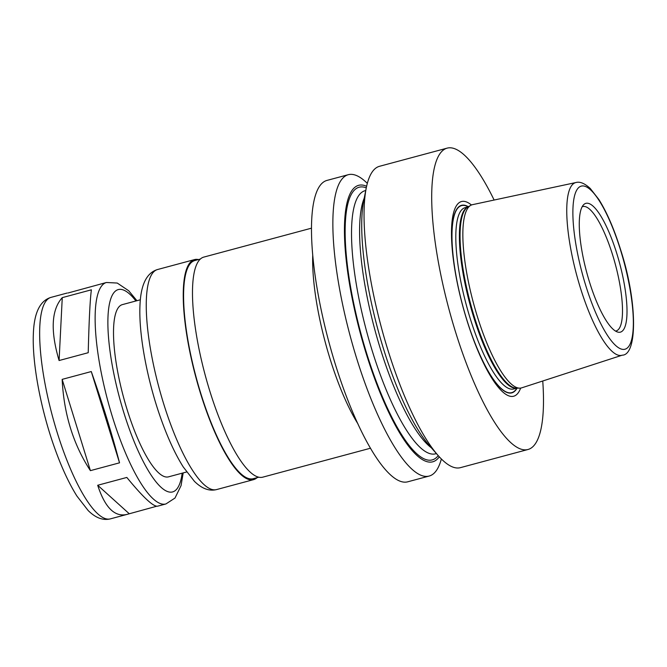 <?xml version="1.0" encoding="UTF-8"?>
<svg xmlns="http://www.w3.org/2000/svg" width="667" height="667" viewBox="0 0 667 667"><rect width="100%" height="100%" fill="white"/><g stroke="black" fill="none" stroke-linecap="round" stroke-linejoin="round"><path stroke-width="1" d="M183.192 472.903L181.057 485.618L175.004 498.041L165.933 503.944A114.657 29.381 -105 0 1 107.812 400.842A114.657 29.381 -105 0 1 106.437 282.491L68.092 292.98M91.387 289.812C90.087 299.391 89.028 320.36 88.219 352.71L59.088 360.53C50.317 330.757 51.376 309.788 62.264 297.632L91.387 289.812M90.404 470.644C73.278 444.422 63.857 413.999 62.156 379.373L91.279 371.552C102.568 403.602 111.989 434.025 119.535 462.823L90.404 470.644L62.156 379.373M156.653 506.245L126.68 514.49C114.566 517.15 104.902 507.412 97.699 485.268L126.83 477.439C142.996 497.173 153.243 506.762 157.562 506.195L165.933 503.944M59.088 360.53L62.264 297.632M91.279 371.552L119.535 462.823M129.131 513.64L97.699 485.268M622.244 355.178L521.727 387.835A94.847 24.304 -105 0 1 519.693 388.144A94.847 24.304 -105 0 1 473.345 302.635A94.847 24.304 -105 0 1 470.602 205.411A94.847 24.304 -105 0 1 472.519 204.661L575.863 182.55C579.823 181.357 584.617 183.325 590.237 188.453L598.816 199.425C606.895 212.273 614.199 229.165 620.735 250.1C637.66 302.343 637.435 355.044 622.244 355.178A89.386 22.903 -105 0 1 576.638 274.887A89.386 22.903 -105 0 1 575.863 182.55M517.1 388.119A97.09 24.879 -105 0 1 466.625 319.376M459.138 291.521A97.09 24.879 -105 0 1 468.367 206.728M520.635 388.086A100.792 25.83 -105 0 1 466.7 319.635A100.792 25.83 -105 0 1 459.079 291.254A100.792 25.83 -105 0 1 471.444 204.994M542.746 381.007A156.011 39.978 -105 0 1 528.039 449.483A156.011 39.978 -105 0 1 448.958 309.188A156.011 39.978 -105 0 1 447.09 148.149A156.011 39.978 -105 0 1 494.122 200.033M528.039 449.483L460.438 467.65A156.011 39.978 -105 0 1 438.194 455.586A156.011 39.978 -105 0 1 381.349 327.355A156.011 39.978 -105 0 1 366.275 187.894A156.011 39.978 -105 0 1 379.481 166.308L447.09 148.149M438.194 455.586L429.74 446.006A143.122 36.677 -105 0 1 377.597 328.364A143.122 36.677 -105 0 1 363.765 200.425L366.275 187.894M439.295 456.812A143.122 36.677 -105 0 1 360.255 333.016A143.122 36.677 -105 0 1 366.617 186.276M441.362 458.971A156.011 39.978 -105 0 1 429.206 476.038A156.011 39.978 -105 0 1 350.117 335.743A156.011 39.978 -105 0 1 348.249 174.704A156.011 39.978 -105 0 1 367.325 183.383M429.206 476.038L407.837 481.782A156.011 39.978 -105 0 1 328.748 341.487A156.011 39.978 -105 0 1 326.88 180.44L348.249 174.704M370.535 448.207L262.831 477.147A113.915 29.19 -105 0 1 205.086 374.704A113.915 29.19 -105 0 1 203.718 257.12L311.422 228.189M258.863 477.188L253.327 478.673A112.923 28.931 -105 0 1 196.081 377.122A112.923 28.931 -105 0 1 194.731 260.564L200.267 259.071M257.037 477.672A113.915 29.19 -105 0 1 253.585 479.631A113.915 29.19 -105 0 1 195.84 377.188A113.915 29.19 -105 0 1 194.472 259.605A113.915 29.19 -105 0 1 198.441 259.563M186.618 471.978L168.559 476.83A89.153 22.845 -105 0 1 123.37 396.657A89.153 22.845 -105 0 1 122.303 304.636L140.362 299.783M582.124 206.795A64.382 16.5 -105 0 1 582.75 206.578A64.382 16.5 -105 0 1 612.781 255.461A64.382 16.5 -105 0 1 616.158 330.94A64.382 16.5 -105 0 1 615.508 331.057M616.95 253.994A66.675 17.084 -105 0 1 617.717 332.074A66.675 17.084 -105 0 1 586.652 272.194A66.675 17.084 -105 0 1 583.533 204.811A66.675 17.084 -105 0 1 616.95 253.994M519.693 388.144L516.375 388.119A93.955 24.079 -105 0 1 470.46 303.41A93.955 24.079 -105 0 1 467.742 207.103L470.602 205.411M516.783 388.119A93.855 24.045 -105 0 1 469.768 303.593A93.855 24.045 -105 0 1 468.101 206.895M513.765 388.961A93.855 24.045 -105 0 1 466.191 304.561A93.855 24.045 -105 0 1 465.066 207.679L468.184 206.845A96.823 24.812 -105 0 0 462.681 305.503A96.823 24.812 -105 0 0 516.883 388.119L513.765 388.961M431.291 447.765A136.201 34.901 -105 0 1 374.687 329.139A136.201 34.901 -105 0 1 364.224 198.124M436.426 453.585L435.634 453.793A136.201 34.901 -105 0 1 366.592 331.316A136.201 34.901 -105 0 1 364.957 190.729L365.749 190.512M438.219 455.619A141.154 36.168 -105 0 1 360.747 332.891A141.154 36.168 -105 0 1 366.283 187.852M357.954 423.887A113.915 29.19 -105 0 1 312.723 255.536M253.585 479.631L216.6 489.57A113.915 29.19 -105 0 1 158.854 387.127A113.915 29.19 -105 0 1 157.487 269.543L194.472 259.605M182.174 473.17A104.752 26.838 -105 0 1 143.405 461.797A104.752 26.838 -105 0 1 108.062 330.248A104.752 26.838 -105 0 1 135.91 300.984M126.68 514.49L110.455 518.851A114.657 29.381 -105 0 1 52.334 415.749A114.657 29.381 -105 0 1 50.959 297.39L67.184 293.03M620.627 250.325A84.434 21.636 -105 0 1 615.816 345.639A84.434 21.636 -105 0 1 573.003 207.329A84.434 21.636 -105 0 1 620.627 250.325M216.6 489.57C209.263 491.412 201.868 488.669 194.414 481.324L183.242 466.942C175.329 454.344 167.926 438.361 161.03 418.993C147.832 382.233 138.686 335.985 139.953 305.953C140.654 285.034 146.49 272.895 157.487 269.543M106.437 282.491L117.25 283.05L128.714 290.77L136.927 300.709M110.455 518.851C103.102 520.71 95.673 517.951 88.177 510.563L76.938 496.098C68.968 483.417 61.514 467.325 54.577 447.815C41.279 410.805 32.066 364.232 33.35 334C34.059 312.948 39.928 300.742 50.959 297.39"/></g></svg>
